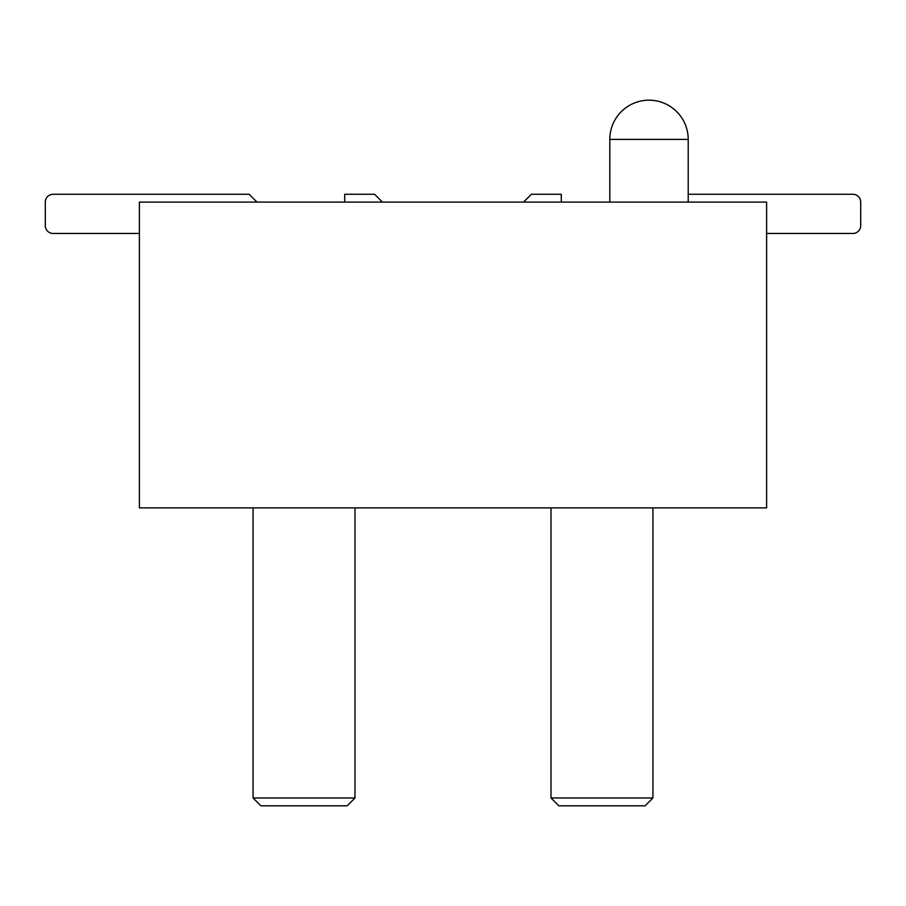 <?xml version="1.0" encoding="UTF-8"?>
<svg xmlns="http://www.w3.org/2000/svg" width="906" height="906" viewBox="0 0 906 906"><rect width="100%" height="100%" fill="white"/><g stroke="black" fill="none" stroke-linecap="round" stroke-linejoin="round"><path stroke-width="1.36" d="M766.612 202.106L139.388 202.106L139.388 507.881L766.612 507.881L766.612 202.106M852.863 233.465L766.612 233.465L852.863 233.465A7.837 7.837 0 0 0 860.7 225.628L860.7 202.106A7.837 7.837 0 0 0 852.863 194.269L688.209 194.269L852.863 194.269M53.137 233.465L139.388 233.465L53.137 233.465A7.837 7.837 0 0 1 45.3 225.628L45.3 202.106L45.3 225.628M561.29 202.106L561.29 194.269L531.403 194.269L523.566 202.106M860.7 225.628L860.7 202.106M382.434 202.106L374.597 194.269L344.71 194.269L344.71 202.106M253.068 797.982L260.905 805.819L347.157 805.819L354.993 797.982L253.068 797.982L253.068 507.881M652.932 507.881L652.932 797.982L645.095 805.819L558.843 805.819L551.007 797.982L551.007 507.881M354.993 507.881L354.993 797.982M652.932 797.982L551.007 797.982M256.987 202.106L249.15 194.269L53.137 194.269A7.837 7.837 0 0 0 45.3 202.106M649.013 139.388L688.209 139.388A39.207 39.207 0 0 0 649.013 100.181A39.207 39.207 0 0 0 609.806 139.388L649.013 139.388M688.209 202.106L688.209 139.388M609.806 202.106L609.806 139.388"/></g></svg>
